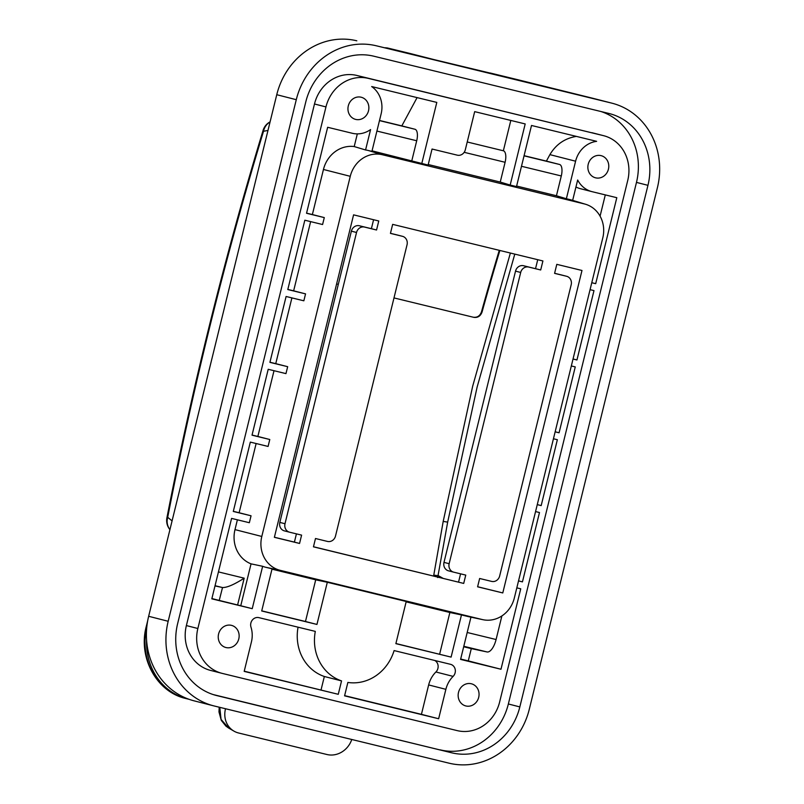 <?xml version="1.0" encoding="UTF-8"?>
<svg xmlns="http://www.w3.org/2000/svg" width="804" height="804" viewBox="0 0 804 804"><rect width="100%" height="100%" fill="white"/><g stroke="black" fill="none" stroke-linecap="round" stroke-linejoin="round"><path stroke-width="1.21" d="M458.501 692.405A11.427 10.392 104.3 0 0 465.767 705.932A11.427 10.392 104.3 0 0 478.671 697.44A11.427 10.392 104.3 0 0 471.425 683.792A11.427 10.392 104.3 0 0 458.501 692.405M588.216 164.277A11.427 10.392 -75.7 0 1 601.151 155.664A11.427 10.392 -75.7 0 1 608.397 169.312A11.427 10.392 -75.7 0 1 595.493 177.805A11.427 10.392 -75.7 0 1 588.216 164.277M368.513 110.771A11.427 10.392 104.3 0 0 361.237 97.244A11.427 10.392 104.3 0 0 348.333 105.736A11.427 10.392 104.3 0 0 355.579 119.384A11.427 10.392 104.3 0 0 368.513 110.771M238.788 638.899A11.427 10.392 -75.7 0 1 225.854 647.511A11.427 10.392 -75.7 0 1 218.618 633.864A11.427 10.392 -75.7 0 1 231.522 625.371A11.427 10.392 -75.7 0 1 238.788 638.899M221.934 673.32A37.848 34.441 -75.7 0 0 222.286 673.41L457.144 730.605A37.848 34.441 104.3 0 0 499.636 701.992L627.743 180.418A37.748 34.351 104.3 0 0 603.724 135.715A37.748 34.351 104.3 0 0 603.372 135.625L356.865 75.455A37.748 34.351 104.3 0 0 314.485 103.987L186.377 625.572A37.848 34.441 104.3 0 0 210.457 670.385L221.934 673.32A37.848 34.441 -75.7 0 1 197.854 628.507L325.962 106.922A37.748 34.351 -75.7 0 1 368.343 78.39L603.372 135.625M438.642 718.746L344.574 695.842L347.871 682.435A44.632 40.612 104.3 0 0 394.101 650.577L450.521 664.315A7.146 6.502 -75.7 0 1 450.592 664.335A7.146 6.502 -75.7 0 1 455.195 669.37A7.146 6.502 -75.7 0 1 453.114 676.385L435.909 671.983A25.708 23.396 104.3 0 0 428.653 684.928L421.427 714.344L438.642 718.746L445.868 689.329A25.708 23.396 -75.7 0 1 453.114 676.385M338.263 694.304L341.549 680.898A44.632 40.612 -75.7 0 1 315.309 631.391L258.888 617.643A7.146 6.502 -75.7 0 0 252.416 619.954A7.146 6.502 -75.7 0 0 250.989 627.16A25.708 23.396 104.3 0 1 251.411 641.974L244.185 671.39L338.263 694.304L244.235 671.189M372.051 150.84L428.11 165.061L432.049 149.031L457.295 155.172A7.146 6.502 104.3 0 0 465.315 149.775L474.682 111.635L525.193 123.937L510.178 185.051L516.5 186.588L531.504 125.474L596.638 141.333A25.708 23.396 104.3 0 0 575.594 161.202L566.368 198.739L570.157 199.653A29.185 26.562 -75.7 0 1 571.413 199.995L585.583 204.266A28.562 25.989 -75.7 0 1 602.799 237.823L514.339 597.955A28.562 25.989 -75.7 0 1 482.973 619.703A28.562 25.989 -75.7 0 1 482.269 619.542L467.777 616.477A29.185 26.562 104.3 0 0 468.501 616.648L482.973 619.703M572.659 200.377L577.664 180.006A25.708 23.396 104.3 0 0 591.955 191.643A25.708 23.396 104.3 0 0 592.186 191.704L616.809 197.694L595.694 283.681L591.764 282.727M590.066 289.661L593.985 290.616L576.95 359.971L573.031 359.016M571.322 365.951L575.252 366.905L559.071 432.783L555.142 431.828M553.443 438.763L557.363 439.718L541.182 505.595L537.263 504.641M535.554 511.575L539.484 512.53L522.449 581.875L518.52 580.92M516.821 587.855L520.741 588.809L500.982 669.25L468.28 660.888L471.295 648.617L487.043 651.954L463.797 646.285M470.953 617.16L460.581 659.411L500.982 669.25M585.583 204.266A28.562 25.989 -75.7 0 0 584.357 203.935L382.322 154.73A28.562 25.989 104.3 0 0 350.263 176.317L261.802 536.459A28.562 25.989 104.3 0 0 280.244 570.348L265.752 567.282L272.064 568.82L261.702 610.98L316.947 624.437L327.308 582.277L406.221 601.492L395.869 643.652L451.104 657.109L461.466 614.939L467.777 616.477M265.752 567.282A29.185 26.562 -75.7 0 1 262.647 566.297L251.049 563.855L240.758 605.744L252.235 608.678L262.647 566.297M252.235 608.678L211.824 598.839L231.582 518.399L249.34 522.721L251.049 515.786L233.291 511.455L250.325 442.11L268.084 446.441L269.782 439.507L252.024 435.175L268.204 369.297L285.963 373.619L287.671 366.684L269.913 362.363L286.093 296.485L303.852 300.807L305.55 293.872L287.792 289.551L304.827 220.206L322.585 224.527L324.293 217.593L306.535 213.271L327.65 127.283L352.273 133.273A25.708 23.396 -75.7 0 0 370.584 129.575L365.569 149.976A29.185 26.562 104.3 0 1 368.131 150.459L371.92 151.383L381.136 113.846A25.708 23.396 -75.7 0 0 371.669 86.551L436.803 102.409L421.788 163.524M576.357 136.399C564.83 138.298 556.016 144.378 549.896 154.629L546.398 161.101L559.544 164.468A10.713 4.442 103.7 0 1 561.292 175.965L556.438 195.744L566.368 198.739M271.973 569.172L315.711 579.825L305.47 621.502L316.947 624.437M315.711 579.825L327.308 582.277M451.104 657.109L395.9 643.522M439.637 654.175L449.868 612.497L406.131 601.844M461.466 614.939L449.868 612.497M341.549 680.898L324.344 676.496A44.632 40.612 -75.7 0 1 298.063 627.18M261.732 610.849L305.47 621.502M280.244 570.348L482.269 619.542M251.049 563.855A29.688 27.014 -75.7 0 1 234.989 529.615L237.391 519.806M451.697 752.795L216.829 695.601A60.702 55.235 104.3 0 1 216.276 695.46A60.702 55.235 104.3 0 1 177.644 623.582L305.761 102.007A60.601 55.144 104.3 0 1 373.79 56.2L608.829 113.434A60.601 55.144 -75.7 0 1 609.382 113.575A60.601 55.144 -75.7 0 1 647.954 185.332L519.836 706.917A60.702 55.235 -75.7 0 1 451.697 752.795L213.271 694.586M440.22 749.861A60.702 55.235 104.3 0 0 508.359 703.982L636.477 182.397A60.601 55.144 104.3 0 0 600.91 111.505M591.895 132.69A37.748 34.351 -75.7 0 1 592.246 132.781L603.724 135.715M467.194 632.487L496.088 639.522L501.887 615.924M496.088 639.522A14.281 5.919 103.7 0 1 487.043 651.954M237.602 604.97L219.241 600.427L222.517 587.533C227.04 587.664 234.255 584.548 244.185 578.176L237.602 604.97L240.758 605.744M546.398 161.101L524.087 155.674M556.438 195.744L516.63 186.046M510.811 120.439L503.354 150.78A10.713 4.442 103.7 0 1 505.103 162.287L500.249 182.056L510.178 185.051M376.352 45.798L611.382 103.033A71.315 64.893 -75.7 0 1 612.035 103.203A71.315 64.893 -75.7 0 1 657.421 187.644L529.303 709.218A71.405 64.983 104.3 0 1 449.134 763.197L214.276 706.002A71.405 64.983 -75.7 0 1 213.613 705.832A71.405 64.983 -75.7 0 1 168.177 621.281L296.284 99.696A71.315 64.893 104.3 0 1 376.352 45.798L434.17 59.637L410.934 53.697A2.141 1.95 -75.7 0 1 410.955 53.697A2.141 1.95 -75.7 0 0 410.914 53.687A37.667 15.618 103.7 0 0 410.834 53.667L410.934 53.697M612.035 103.203L592.508 98.209A71.315 64.893 -75.7 0 0 591.844 98.038L518.238 79.827A37.667 15.618 -76.3 0 0 518.168 79.807A37.667 15.618 -76.3 0 0 518.098 79.787M428.241 164.529L500.249 182.056M274.395 537.243L294.405 542.107M313.47 546.75L463.707 583.423L313.449 546.831L315.49 538.509L327.489 541.434A7.146 6.502 -75.7 0 0 335.509 536.037L407.045 244.778A7.146 6.502 -75.7 0 0 402.502 236.316L397.337 234.999A7.146 6.502 104.3 0 0 397.276 234.979L390.453 233.321M477.616 586.729L502.781 592.94L477.596 586.809L479.646 578.488L491.636 581.403A7.146 6.502 104.3 0 0 499.656 576.006L571.192 284.747A7.146 6.502 104.3 0 0 566.649 276.295A7.146 6.502 104.3 0 0 566.589 276.274L554.589 273.36L556.8 264.345L581.985 270.476L502.781 592.94M463.707 583.423L465.757 575.101L453.757 572.177A7.146 6.502 104.3 0 1 453.697 572.167A7.146 6.502 104.3 0 1 449.145 563.704L520.69 272.455A7.146 6.502 104.3 0 1 528.7 267.059L540.7 269.973L542.911 260.958L392.653 224.366L390.442 233.381L402.432 236.306A7.146 6.502 -75.7 0 1 402.502 236.316M378.764 220.989L353.579 214.849L274.375 537.313L299.56 543.444L301.601 535.122L289.611 532.208A7.146 6.502 -75.7 0 1 289.541 532.188A7.146 6.502 -75.7 0 1 284.998 523.736L356.534 232.477A7.146 6.502 -75.7 0 1 364.554 227.08L376.553 230.004L378.764 220.989M296.425 533.866L294.395 542.127L299.56 543.444M503.354 150.78L467.235 141.986M600.075 216.155L605.301 194.89M580.709 188.769A25.708 23.396 -75.7 0 1 580.478 188.709A25.708 23.396 -75.7 0 1 575.945 186.98M591.774 282.686L595.694 283.681M421.427 714.344L344.625 695.641M540.7 269.973L523.545 265.732A7.146 6.502 104.3 0 0 515.525 271.129L443.989 562.388A7.146 6.502 104.3 0 0 448.531 570.84A7.146 6.502 104.3 0 0 448.592 570.86L453.627 572.146M561.554 274.988A7.146 6.502 104.3 0 0 561.483 274.978A7.146 6.502 104.3 0 0 561.423 274.958L554.609 273.3M460.571 573.835L458.551 582.106M537.735 259.702L535.534 268.657M573.041 358.966L576.95 359.971M555.152 431.778L559.071 432.783M537.273 504.59L541.182 505.595M518.53 580.88L522.449 581.875M468.28 660.888L460.672 659.039M357.328 133.886L354.212 146.559A29.688 27.014 104.3 0 0 323.449 169.473L312.374 214.547L306.565 213.14M354.212 146.559L365.569 149.976M417.085 97.616L401.819 125.896L414.964 129.253A10.713 4.442 103.7 0 1 416.713 140.76L411.859 160.539M401.819 125.896L379.508 120.459M373.589 219.723L371.388 228.678L376.553 230.004M371.388 228.678L359.388 225.763A7.146 6.502 104.3 0 0 351.378 231.16L279.832 522.409A7.146 6.502 104.3 0 0 284.375 530.871A7.146 6.502 104.3 0 0 284.445 530.881L289.48 532.168M233.321 511.324L239.13 512.741L256.134 443.527M252.054 435.044L257.863 436.461L274.013 370.714M269.943 362.232L275.752 363.649L291.902 297.902M287.832 289.42L293.641 290.837L310.635 221.623M312.374 214.547L324.293 217.593M293.641 290.837L305.55 293.872M275.752 363.649L287.671 366.684M257.863 436.461L269.782 439.507M239.13 512.741L251.049 515.786M356.815 40.803A71.315 64.893 -75.7 0 0 276.757 94.701L148.65 616.286A71.405 64.983 104.3 0 0 194.086 700.837L213.613 705.832M324.344 676.496L321.047 689.902M219.241 600.427L211.894 598.558M435.909 671.983A7.146 6.502 104.3 0 0 434.763 660.476M222.406 587.503L215 585.935M471.295 648.617L463.687 646.768M225.532 708.736A21.427 19.346 120.1 0 0 233.954 731.127A21.427 19.346 120.1 0 0 238.607 732.997L326.997 754.524A21.427 19.346 120.1 0 0 351.77 739.479M514.791 254.114L477.134 387.025L447.667 522.118L443.195 521.414L447.667 522.118L437.688 577.573M433.597 576.126L443.195 521.414L472.702 386.101L510.379 253.039M433.879 575.161L438.381 575.704L443.054 578.317M146.609 640.667A60.702 55.235 104.3 0 0 187.121 698.837A60.702 55.235 104.3 0 0 187.684 698.977L189.081 699.319M473.847 317.359L393.99 297.922L473.847 317.359C477.797 317.881 480.531 316.103 482.058 312.012A1190.975 493.857 -76.3 0 1 499.857 250.476M336.615 283.933L338.303 284.355L336.615 283.943M270.064 121.967A14.281 13.497 79.6 0 0 263.521 131.263C225.1 258.074 193.161 386.754 167.704 517.314A14.281 13.477 129.3 0 0 169.935 529.605M499.274 250.335A1192.402 494.45 -76.3 0 0 481.475 311.872C479.958 315.952 477.224 317.731 473.265 317.218M219.793 707.339L221.05 719.399L228.627 728.032L233.954 731.127M549.896 154.629L575.594 161.202M261.802 536.459L234.989 529.615M218.447 571.905L244.185 578.176M368.343 78.39L356.865 75.455M559.544 164.468L524.057 155.825M561.292 175.965L521.484 166.277M591.844 98.038L611.382 103.033M434.17 59.637L518.238 79.827A2.141 1.95 -75.7 0 1 518.258 79.827A2.141 1.95 -75.7 0 1 518.279 79.837L541.906 85.877M505.103 162.287L464.179 152.318M584.357 203.935L570.157 199.653M382.322 154.73L368.131 150.459M216.829 695.601L215.713 695.309M449.145 563.704L443.989 562.388M520.69 272.455L515.525 271.129M528.7 267.059L523.545 265.732M566.589 276.274L561.423 274.958M636.477 182.397L647.954 185.332M508.359 703.982L519.836 706.917M428.653 684.928L445.868 689.329M416.713 140.76L376.905 131.062M414.964 129.253L379.478 120.61M397.276 234.979L402.432 236.306M359.388 225.763L364.554 227.08M351.378 231.16L356.534 232.477M279.832 522.409L284.998 523.736M350.263 176.317L323.449 169.473M197.854 628.507L186.377 625.572M325.962 106.922L314.485 103.987M148.65 616.286L168.177 621.281M276.757 94.701L296.284 99.696M386.543 48.039A2.141 1.95 -75.7 0 1 387.548 47.999A37.667 15.618 -76.3 0 0 387.478 47.979L385.327 47.748M410.764 53.657A37.667 15.618 103.7 0 1 410.834 53.667L387.478 47.979M489.465 73.104A2.141 1.95 -75.7 0 1 490.46 73.063A37.667 15.618 -76.3 0 0 490.39 73.043L518.258 79.827M222.517 587.533L215.05 585.714M267.983 130.439L263.521 131.263A14.281 2.472 -163.1 0 1 263.089 130.348C224.507 257.622 192.447 386.774 166.91 517.816A14.281 14.281 0 0 0 169.925 529.645M166.91 517.846A14.281 2.131 -169 0 1 167.704 517.314L172.076 520.902M146.841 626.547L146.288 626.396L147.715 620.618M146.78 627.11A60.702 55.235 104.3 0 0 185.533 698.435L187.121 698.837M481.475 311.872L482.058 312.012M453.697 572.167L448.531 570.84M566.649 276.295L561.483 274.978M580.478 188.709L591.955 191.643M289.541 532.188L284.375 530.871M488.249 72.812L490.39 73.043M146.288 626.396C137.906 657.29 156.398 691.782 185.533 698.435M270.084 121.866A14.281 14.281 0 0 0 263.089 130.348M219.201 707.198L218.979 711.952L221.281 720.364L225.954 726.153L228.678 728.062"/></g></svg>
